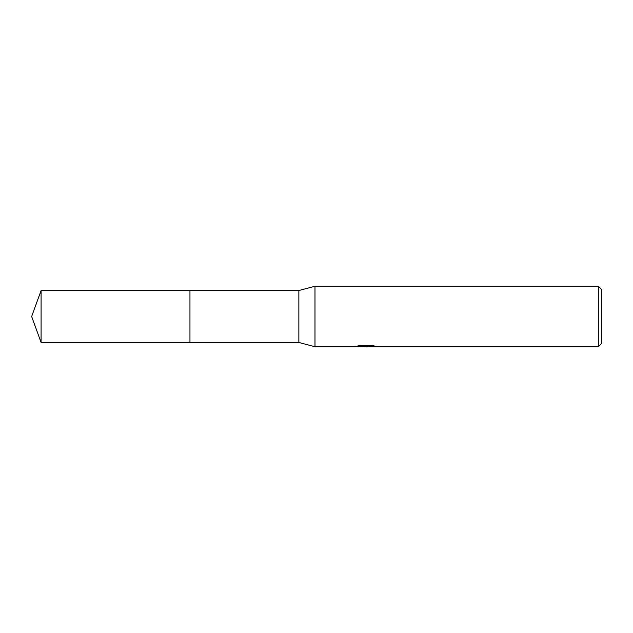 <?xml version="1.0" encoding="UTF-8"?>
<svg xmlns="http://www.w3.org/2000/svg" width="633" height="633" viewBox="0 0 633 633"><rect width="100%" height="100%" fill="white"/><g stroke="black" fill="none" stroke-linecap="round" stroke-linejoin="round"><path stroke-width="0.95" d="M358.848 345.658L366.618 345.658L366.618 346.172L355.113 346.749L314.989 346.749L298.855 342.461L189.955 342.469L189.955 290.531L298.855 290.539L314.989 286.251L598.327 286.251L601.35 289.273L601.35 343.727L598.327 346.749L368.612 346.749L368.493 346.227L373.264 345.658M189.963 342.461L189.963 290.539M298.855 342.461L298.855 290.539M314.989 346.749L314.989 286.251M368.493 346.275L361.886 346.449M365.399 346.749L363.975 346.749M598.327 346.749L598.327 286.251M366.618 346.172L356.941 346.172L360.09 345.381L372.022 345.381L375.488 346.267L368.493 346.734M41.098 342.461L41.098 290.539L189.955 290.531L189.955 342.469L41.098 342.461L31.65 316.5L41.098 290.539M365.874 346.243L368.493 346.243"/></g></svg>
